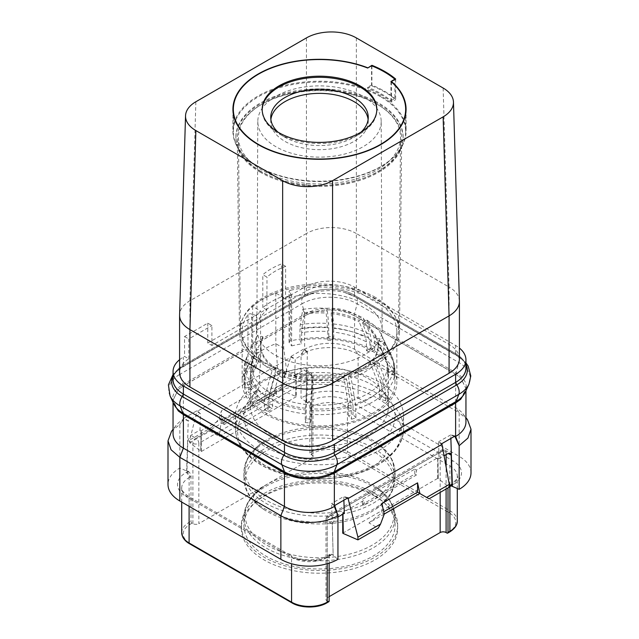 <?xml version="1.0" encoding="UTF-8"?>
<svg xmlns="http://www.w3.org/2000/svg" width="639" height="639" viewBox="0 0 639 639"><rect width="100%" height="100%" fill="white"/><g stroke="black" fill="none" stroke-linecap="round" stroke-linejoin="round"><path stroke-width="0.48" stroke-dasharray="3.19 2.4" d="M179.583 359.725A35.305 20.384 180 0 1 183.385 357.129L184.575 356.442L188.769 358.862A35.305 20.384 0 0 0 179.583 372.569M459.417 358.846A35.305 20.384 0 0 0 449.073 344.429L356.354 290.897A35.305 20.384 0 0 0 306.424 290.897L211.916 345.459L211.916 325.555L207.755 323.158L184.575 336.537L184.575 356.442M173.049 378.2A34.802 20.089 180 0 1 178.313 368.935A35.305 20.384 180 0 1 183.385 365.228L304.643 295.226L304.643 287.127L207.755 343.063L211.916 345.459M304.643 287.127A35.305 20.384 180 0 1 354.565 287.127L455.615 345.459A35.305 20.384 180 0 1 459.417 348.055M207.755 343.063L207.755 323.158M306.424 37.917L306.424 233.523L189.927 300.785A35.305 20.384 0 0 0 179.591 314.843M188.769 358.862L188.769 338.958A35.305 20.384 0 0 1 189.927 338.255L211.916 325.555M195.869 101.745L189.927 300.785L189.927 338.255M356.354 37.917L356.354 233.523A35.305 20.384 0 0 0 306.424 233.523L306.424 290.897M443.131 88.022L449.073 287.055L356.354 233.523L356.354 290.897M459.409 301.121A35.305 20.384 0 0 0 449.073 287.055L449.073 344.429M184.575 336.537L188.769 338.958M395.677 79.044L395.677 99.628A92.463 53.38 0 0 0 371.906 85.906L367.665 88.35A86.577 49.986 180 0 1 380.724 94.54A86.577 49.986 180 0 1 391.443 102.08L395.677 99.628M371.906 65.905L371.906 85.906M391.443 81.928L391.443 102.08M258.276 166.563A86.577 49.986 0 0 0 398.536 151.627A86.577 49.986 0 0 0 406.077 131.219A86.577 49.986 0 0 0 380.724 95.874A86.577 49.986 180 0 0 286.368 85.035A86.577 49.986 180 0 0 232.923 131.219A86.577 49.986 180 0 0 240.464 151.627A86.577 49.986 180 0 0 258.276 166.563M390.948 81.496L390.948 100.714A86.161 49.746 0 0 0 380.421 93.342A86.161 49.746 0 0 0 367.649 87.263L367.665 88.35M380.421 96.641A86.161 49.746 0 0 0 286.528 85.858A86.161 49.746 0 0 0 233.339 131.81A86.161 49.746 0 0 0 240.847 152.122A86.161 49.746 0 0 0 258.579 166.987A86.161 49.746 0 0 0 398.153 152.122A86.161 49.746 0 0 0 405.661 131.81A86.161 49.746 0 0 0 380.421 96.641M390.948 100.714L394.878 98.446L394.878 79.5M371.578 65.777L371.578 84.995A91.625 52.901 180 0 1 394.878 98.446M371.578 84.995L367.649 87.263M277.893 132.065A48.756 28.148 180 0 0 285.026 137.297L278.963 133.799A57.326 33.1 0 0 0 360.037 133.799A57.326 33.1 0 0 0 376.826 110.395A57.326 33.1 0 0 0 376.818 109.844M361.107 132.065A48.756 28.148 0 0 1 353.974 137.297A48.756 28.148 0 0 1 285.026 137.297L278.963 133.799A57.326 33.1 180 0 1 262.174 110.395A57.326 33.1 180 0 1 262.182 109.844M270.88 119.453A48.756 28.148 180 0 0 270.744 121.514A48.756 28.148 180 0 0 285.026 141.419A48.756 28.148 0 0 0 338.159 147.521A48.756 28.148 0 0 0 368.256 121.514A48.756 28.148 0 0 0 368.12 119.453M381.195 121.426A61.695 35.624 0 0 1 343.183 154.406A61.695 35.624 0 0 1 275.872 146.698A61.695 35.624 180 0 1 257.805 121.426A61.695 35.624 180 0 1 295.961 88.589A61.695 35.624 180 0 1 363.128 96.329A61.695 35.624 0 0 1 381.195 121.426L382.122 329.516A62.622 36.151 0 0 0 363.783 304.044A62.622 36.151 0 0 0 285.545 299.228L285.649 266.343A62.478 36.072 0 0 0 266.99 277.118L262.813 274.714A68.253 39.402 180 0 1 281.479 263.939L285.649 266.343M257.805 121.426L256.878 329.516A62.622 36.151 0 0 1 266.878 310.003L266.99 277.118M256.878 329.516A62.622 36.151 0 0 0 275.217 355.172A62.622 36.151 0 0 0 343.542 362.992A62.622 36.151 0 0 0 382.122 329.516M266.878 310.003L262.813 307.655A68.253 39.402 180 0 1 281.479 296.879L285.545 299.228M281.479 296.879L281.479 263.939M375.373 297.351A79.012 45.617 0 0 0 289.036 287.518A79.012 45.617 0 0 0 240.488 329.892A79.012 45.617 0 0 0 263.627 361.866A79.012 45.617 0 0 0 349.509 371.81A79.012 45.617 0 0 0 398.512 329.892A79.012 45.617 0 0 0 375.373 297.351M376.826 104.061A81.073 46.807 0 0 0 288.245 93.973A81.073 46.807 0 0 0 238.435 137.449A81.073 46.807 0 0 0 262.174 170.262A81.073 46.807 0 0 0 350.292 180.462A81.073 46.807 0 0 0 400.565 137.449A81.073 46.807 0 0 0 376.826 104.061M260.361 171.308A83.637 48.284 180 0 1 235.863 137.161A83.637 48.284 180 0 1 287.494 92.551A83.637 48.284 180 0 1 378.639 103.015A83.637 48.284 180 0 1 403.137 137.161A83.637 48.284 180 0 1 351.506 181.772A83.637 48.284 180 0 1 260.361 171.308M260.361 172.266A83.637 48.284 180 0 1 235.863 138.12A83.637 48.284 180 0 1 287.494 93.51A83.637 48.284 180 0 1 378.639 103.981A83.637 48.284 0 0 1 403.137 138.12A83.637 48.284 0 0 1 351.506 182.73A83.637 48.284 0 0 1 260.361 172.266M261.367 171.683A82.207 47.462 180 0 1 237.293 138.431A82.207 47.462 180 0 1 287.79 94.332A82.207 47.462 180 0 1 377.633 104.564A82.207 47.462 0 0 1 401.707 138.431A82.207 47.462 0 0 1 350.715 182.027A82.207 47.462 0 0 1 261.367 171.683M399.519 331.968A80.019 46.2 0 0 1 349.884 374.406A80.019 46.2 0 0 1 262.917 364.334A80.019 46.2 180 0 1 239.481 331.968A80.019 46.2 180 0 1 288.636 289.044A80.019 46.2 180 0 1 376.083 298.996A80.019 46.2 0 0 1 399.519 331.968L401.707 138.431M290.681 290.234A77.335 44.65 180 0 1 396.835 331.665A77.335 44.65 180 0 1 319.5 376.315A77.335 44.65 180 0 1 242.165 331.665A77.335 44.65 180 0 1 247.988 314.676A2.524 1.454 180 0 1 251.63 313.981L251.63 364.637A2.524 1.454 180 0 0 247.988 365.324A77.335 44.65 180 0 0 242.165 382.314A77.335 44.65 180 0 0 319.5 426.964A77.335 44.65 180 0 0 396.835 382.314A77.335 44.65 180 0 0 290.681 340.883A2.524 1.454 0 0 0 289.1 342.232A2.524 1.454 0 0 0 289.315 342.823L291.672 345.907L291.672 295.258L289.315 292.175A2.524 1.454 0 0 1 289.1 291.584A2.524 1.454 0 0 1 290.681 290.234L290.681 340.883M291.672 345.907A68.924 39.794 180 0 1 301.664 343.878L299.963 340.22L299.963 328.965A16.814 3.554 81.2 0 1 300.258 324.652L302.79 309.396L304.316 312.671L301.951 328.318A16.814 3.554 -98.8 0 0 301.664 332.623A68.924 39.794 180 0 1 327.783 331.553L327.783 340.204L328.813 336.465A75.482 43.58 0 0 1 333.79 336.921L333.614 323.973L332.08 308.837L331.162 313.565L332.767 332.008A68.924 39.794 180 0 1 366.427 341.913L366.427 350.563L371.059 347.88A75.482 43.58 0 0 1 374.63 349.94L374.63 341.29L373.831 336.809L366.898 320.091L362.728 322.495L362.728 323.861L369.198 339.501L369.989 343.974A68.924 39.794 180 0 1 387.138 363.399L387.138 372.05L393.616 371.459A75.482 43.58 0 0 1 394.407 374.334L394.159 363.351L383.608 341.002L377.793 341.538L377.793 342.911L386.819 361.45L387.929 366.275A68.924 39.794 180 0 1 388.424 371.059A68.924 39.794 180 0 1 382.018 387.817L382.018 396.468L387.865 398.185A75.482 43.58 0 0 1 385.573 400.781L385.573 392.13L384.566 386.891L375.828 363.599L370.58 362.057L370.58 363.423L378.727 385.189L379.726 390.413A68.924 39.794 180 0 1 353.016 405.837L353.016 414.479A68.924 39.794 180 0 1 348.527 415.805L351.506 419.176L350.987 405.006L346.538 379.239L343.862 376.211L348.527 407.155A68.924 39.794 180 0 1 311.217 410.565L311.217 419.216A68.924 39.794 180 0 1 306.233 418.761L305.21 422.499L305.386 408.265L306.92 381.946L307.838 378.592L306.233 410.11A68.924 39.794 180 0 1 272.573 400.214L272.573 408.856A68.924 39.794 180 0 1 269.011 406.803L264.37 409.479L264.37 400.829L265.169 395.429L272.102 370.7L276.272 368.296L269.802 392.761L269.011 398.153A68.924 39.794 180 0 1 251.862 378.719L251.862 387.37A68.924 39.794 180 0 1 251.071 384.494L244.593 385.085L244.593 376.435L245.711 371.395L255.392 349.781A64.555 37.27 180 0 1 257.142 335.747L262.829 336.625L262.829 337.999L254.01 355.995A16.814 13.259 -155.1 0 0 253.915 356.195A16.814 13.259 -155.1 0 0 252.924 360.763L252.924 372.018A68.924 39.794 180 0 1 256.399 366.307L256.399 315.658A68.924 39.794 180 0 1 260.568 311.025L252.645 306.448A79.851 46.104 180 0 1 275.824 293.069L283.748 297.646A68.924 39.794 180 0 1 291.672 295.258M256.399 315.658L251.63 313.981M256.399 366.307L251.63 364.637M301.664 332.623L301.664 343.878M327.783 340.204A68.924 39.794 180 0 1 332.767 340.659L332.767 332.008M366.427 350.563A68.924 39.794 180 0 1 369.989 352.616L369.989 343.974M387.138 372.05A68.924 39.794 180 0 1 387.929 374.925L387.929 366.275M382.018 396.468A68.924 39.794 180 0 1 379.726 399.063L379.726 390.413M348.527 407.155L348.527 415.805M306.233 410.11L306.233 418.761M269.011 398.153L269.011 406.803M255.392 349.781L261.207 349.245L261.207 350.619L252.181 370.812L251.071 375.844L251.071 384.494M275.824 293.069L275.824 343.718L278.037 375.125L282.973 377.976L286.743 371.698A68.924 39.794 180 0 1 382.418 390.461A68.924 39.794 180 0 1 388.424 406.708A68.924 39.794 180 0 1 319.5 446.501A68.924 39.794 180 0 1 250.576 406.708A68.924 39.794 180 0 1 256.582 390.461A68.924 39.794 180 0 1 258.859 387.793L260.568 361.674L260.568 311.025M286.743 371.698L283.748 348.295L283.748 297.646M252.924 372.018L246.59 371.035A75.482 43.58 0 0 0 244.018 382.314A75.482 43.58 0 0 0 319.5 425.894A75.482 43.58 0 0 0 394.982 382.314A75.482 43.58 0 0 0 299.963 340.22M371.059 347.88L371.059 339.237L370.261 334.748L363.327 318.03A64.555 37.27 180 0 0 332.08 308.837M393.616 371.459L393.616 362.808L393.049 359.302L382.817 338.127L377.002 338.662L377.002 340.036L386.028 358.575L387.138 363.399M387.865 398.185L387.865 389.534L386.859 384.295L378.12 361.003A64.555 37.27 180 0 0 383.608 341.002M351.506 419.176A75.482 43.58 0 0 0 355.995 417.858L355.484 403.688L351.035 377.913L348.359 374.885L348.359 376.259L353.016 405.837M305.21 422.499A75.482 43.58 0 0 0 310.187 422.954L310.362 408.72L311.896 382.402L312.822 379.047A58.668 33.875 180 0 0 343.862 376.211M264.37 409.479A75.482 43.58 0 0 0 267.941 411.54L267.941 402.889L268.739 397.482L275.673 372.761L279.834 370.356L279.834 371.722L273.372 394.822L272.573 400.214M244.593 385.085A75.482 43.58 0 0 0 245.384 387.961L245.384 379.31L246.494 374.27L256.183 352.656L261.998 352.129L261.998 353.495L252.972 373.687L251.862 378.719M246.59 371.035L246.59 359.781A16.814 13.259 24.9 0 1 247.581 355.22A16.814 13.259 24.9 0 1 247.676 355.004L257.142 335.747M328.813 336.465L328.638 323.518L327.104 308.381L326.178 313.11L327.783 331.553M302.79 309.396A64.555 37.27 180 0 1 327.104 308.381M304.316 312.671A58.668 33.875 180 0 1 326.178 311.736M304.316 314.045A58.668 33.875 180 0 1 326.178 313.11M333.79 336.921L332.767 340.659M366.427 341.913L365.628 337.44L359.166 321.808L359.166 320.435L363.327 318.03M374.63 349.94L369.989 352.616M366.898 320.091A64.555 37.27 180 0 1 381.603 335.219A64.555 37.27 180 0 1 382.817 338.127M394.407 374.334L387.929 374.925M382.018 387.817L381.02 382.593L372.872 360.835L372.872 359.461L378.12 361.003M385.573 400.781L379.726 399.063M375.828 363.599A64.555 37.27 180 0 1 351.035 377.913M355.995 417.858L353.016 414.479M346.538 379.239A64.555 37.27 180 0 1 311.896 382.402M310.187 422.954L311.217 419.216M311.217 410.565L312.822 379.047M306.92 381.946A64.555 37.27 180 0 1 275.673 372.761M267.941 411.54L272.573 408.856M272.102 370.7A64.555 37.27 180 0 1 256.183 352.656M245.384 387.961L251.862 387.37M261.207 350.619A58.668 33.875 180 0 1 260.832 346.769A58.668 33.875 180 0 1 262.829 337.999M261.207 349.245A58.668 33.875 180 0 1 260.832 345.395A58.668 33.875 180 0 1 262.829 336.625M276.272 369.669A58.668 33.875 180 0 1 261.998 353.495M276.272 368.296A58.668 33.875 180 0 1 261.998 352.129M307.838 379.965A58.668 33.875 180 0 1 279.834 371.722M307.838 378.592A58.668 33.875 180 0 1 279.834 370.356M343.862 377.577A58.668 33.875 180 0 1 312.822 380.421M370.58 363.423A58.668 33.875 180 0 1 348.359 376.259M370.58 362.057A58.668 33.875 180 0 1 348.359 374.885M377.793 342.911A58.668 33.875 180 0 1 378.168 346.769A58.668 33.875 180 0 1 372.872 360.835M377.793 341.538A58.668 33.875 180 0 1 378.168 345.395A58.668 33.875 180 0 1 372.872 359.461M362.728 323.861A58.668 33.875 180 0 1 375.956 337.544A58.668 33.875 180 0 1 377.002 340.036M362.728 322.495A58.668 33.875 180 0 1 377.002 338.662M331.162 313.565A58.668 33.875 180 0 1 359.166 321.808M331.162 312.191A58.668 33.875 180 0 1 359.166 320.435M252.645 306.448L252.645 357.105A79.851 46.104 180 0 1 275.824 343.718L283.748 348.295M260.568 361.674L252.645 357.105L248.315 392.282L253.252 395.134L258.859 387.793M282.973 377.976A75.65 43.676 180 0 1 388.56 398.393A75.65 43.676 180 0 1 319.5 459.896A75.65 43.676 180 0 1 250.44 398.393A75.65 43.676 180 0 1 253.252 395.134M278.037 375.125A82.375 47.558 0 0 0 248.315 392.282M378.935 381.906A84.06 48.532 0 0 0 287.334 371.387A84.06 48.532 0 0 0 235.44 416.221A84.06 48.532 0 0 0 260.065 450.535A84.06 48.532 0 0 0 351.666 461.054A84.06 48.532 0 0 0 403.56 416.221A84.06 48.532 0 0 0 378.935 381.906M395.07 525.346A75.57 43.628 180 0 0 372.936 494.498A75.57 43.628 0 0 0 290.585 485.041A75.57 43.628 0 0 0 243.93 525.346A75.57 43.628 0 0 0 266.064 556.194A75.57 43.628 180 0 0 348.415 565.659A75.57 43.628 180 0 0 395.07 525.346L395.07 517.151A75.57 43.628 180 0 1 348.415 557.456A75.57 43.628 180 0 1 266.064 547.998A75.57 43.628 0 0 1 243.93 517.151C244.21 505.209 250.831 494.921 263.811 486.295A74.428 42.973 0 0 0 266.87 545.187A74.428 42.973 180 0 0 370.524 546.081A74.428 42.973 180 0 0 375.189 486.295C381.619 491.016 385.005 494.394 385.349 496.415L385.613 498.66C385.133 498.396 387.45 500.441 375.189 509.499A74.428 42.973 180 0 1 266.87 511.376A74.428 42.973 0 0 1 263.811 509.499C250.831 500.872 244.21 490.584 243.93 478.643A75.57 43.628 0 0 0 266.064 509.491A75.57 43.628 180 0 0 348.415 518.948A75.57 43.628 180 0 0 395.07 478.643L395.07 472.541A75.57 43.628 180 0 1 348.415 512.845A75.57 43.628 180 0 1 266.064 503.388A75.57 43.628 0 0 1 243.93 472.541C244.21 460.591 250.831 450.311 263.811 441.677A74.428 42.973 0 0 0 266.87 500.577A74.428 42.973 180 0 0 370.524 501.471A74.428 42.973 180 0 0 375.189 441.677C381.587 446.373 384.966 449.744 385.341 451.773L385.724 453.474L384.303 456.621L378.719 462.356C370.58 469.377 356.314 474.505 335.914 477.74C310.666 481.167 281.743 475.759 266.399 466.47C251.766 457.005 253.731 453.626 253.308 453.698L253.883 451.318C254.57 449.161 257.884 445.95 263.811 441.677A74.428 42.973 0 0 1 372.13 439.8A74.428 42.973 180 0 1 375.189 441.677C388.169 450.311 394.79 460.591 395.07 472.541A75.57 43.628 180 0 0 372.936 441.685A75.57 43.628 0 0 0 290.585 432.228A75.57 43.628 0 0 0 243.93 472.541L243.93 478.643A75.57 43.628 0 0 1 290.585 438.33A75.57 43.628 0 0 1 372.936 447.787A75.57 43.628 180 0 1 395.07 478.643C394.79 490.584 388.169 500.872 375.189 509.499A74.428 42.973 180 0 0 372.13 450.607A74.428 42.973 0 0 0 268.476 449.704A74.428 42.973 0 0 0 263.811 509.499C257.381 504.77 253.995 501.399 253.651 499.379L253.387 497.134C253.867 497.398 251.55 495.345 263.811 486.295A74.428 42.973 0 0 1 372.13 484.418A74.428 42.973 180 0 1 375.189 486.295C388.169 494.921 394.79 505.209 395.07 517.151A75.57 43.628 180 0 0 372.936 486.295A75.57 43.628 0 0 0 290.585 476.838A75.57 43.628 0 0 0 243.93 517.151L243.93 525.346M374.773 493.436A78.174 45.129 0 0 0 289.587 483.651A78.174 45.129 0 0 0 241.326 525.346A78.174 45.129 0 0 0 264.226 557.264A78.174 45.129 180 0 0 349.413 567.049A78.174 45.129 180 0 0 397.674 525.346A78.174 45.129 180 0 0 374.773 493.436M374.773 496.176A78.174 45.129 0 0 0 289.587 486.399A78.174 45.129 0 0 0 241.326 528.094A78.174 45.129 0 0 0 264.226 560.004A78.174 45.129 0 0 0 349.413 569.788A78.174 45.129 0 0 0 397.674 528.094A78.174 45.129 0 0 0 374.773 496.176M446.102 454.577L446.102 452.252A4.201 2.428 120 0 0 445.231 450.327A4.201 2.428 120 0 0 443.131 450.535L330.195 515.737A4.201 2.428 -120 0 0 328.095 515.529A4.201 2.428 -120 0 0 327.224 517.454L327.224 597.753A4.201 2.428 0 0 0 325.994 599.47A4.201 2.428 0 0 0 327.224 601.187L328.063 601.666A1.51 0.871 -120 0 0 328.813 601.738M327.224 597.753L329.125 596.658M296.001 375.972L295.721 396.396L296.248 396.707L296.248 376.115L294.707 375.365L295.234 358.974L307.391 351.961L306.161 401.843L307.079 402.498A5.04 2.915 -60 0 1 306.896 402.538C308.669 403.752 309.659 405.501 309.875 407.794L309.875 452.668A1.51 0.871 60 0 0 310.937 454.521L311.776 455A4.201 2.428 0 0 1 313.006 456.717A4.201 2.428 0 0 1 311.776 458.435L198.841 523.629L198.841 443.33L311.776 378.128L311.776 458.435M328.063 601.666L326.154 602.761A23.707 13.683 180 0 1 292.638 602.761L190.166 543.605A23.707 13.683 180 0 1 190.166 524.252L192.067 523.149L192.898 523.629A4.201 2.428 0 0 0 198.841 523.629M337.943 517.023L335.179 518.612L332.304 523.82L333.167 554.964L332.104 554.348L329.804 554.332L329.125 556.178L329.125 563.167M192.067 523.149A1.51 0.871 60 0 1 190.997 521.296L190.997 476.422C190.789 474.138 189.799 472.381 188.026 471.167L186.963 470.552L187.818 440.399L190.885 435.311L199.999 430.047L200.398 413.729L197.139 410.597L183.896 418.249L188.249 420.75L200.398 413.729M186.963 470.552L186.628 470.855L188.521 471.798L179.847 468.028A40.345 23.292 0 0 0 168.001 484.514M173.049 433.721A35.305 20.384 180 0 1 176.124 425.398A35.305 20.384 180 0 1 183.385 419.312L179.839 424.376L183.912 419.008L188.241 420.893L186.628 470.855M171.524 431.341L179.839 424.376L179.847 468.028M201.005 430.814L200.766 451.222L201.005 430.814L199.999 430.047M296.248 396.707L201.293 451.525L189.719 442.763L189.719 440.015L197.139 410.597M200.398 413.88L197.131 411.38L290.897 357.241L295.234 359.126M294.707 375.365L303.821 370.109L308.805 372.984A4.201 2.428 60 0 1 311.776 378.128A4.201 2.428 180 0 0 313.006 376.419A4.201 4.201 0 0 0 310.905 372.777A4.201 2.428 -60 0 1 311.776 374.702A4.201 2.428 180 0 1 313.006 376.419L313.006 456.717M296.248 376.115L274.922 388.424L276.591 389.391L276.527 394.295L224.225 424.496L224.289 419.591L276.591 389.391M274.922 388.424L274.922 393.368L222.62 423.569L222.62 418.625L224.289 419.591M222.62 418.625L201.045 430.798M201.293 451.525L201.293 430.934M307.383 352.113L304.116 349.605L304.132 348.83L290.889 356.482L281.072 387.282L281.072 390.022L295.721 396.396L296.041 375.948M306.161 401.843L306.696 371.77L305.889 369.885L303.821 370.109M307.079 402.498L308.022 402.81L308.805 401.675A29.418 16.989 180 0 1 350.404 401.675L452.875 460.831A29.418 16.989 180 0 1 452.875 484.857L450.479 485.552M465.951 422.059A35.305 20.384 180 0 0 462.876 413.737A35.305 20.384 180 0 0 455.615 407.642L354.565 349.309A35.305 20.384 180 0 0 304.643 349.309L301.057 354.389L301.049 398.049L307.591 402.937M306.896 402.538L305.833 401.923M448.003 487.876L449.281 485.384M452.372 486.255L450.479 485.48M454.329 436.437L450.759 434.887L450.87 438.442M452.196 486.303L451.342 485.928M342.752 533.198L437.707 478.371L438.234 478.683L437.995 457.907L439.001 458.674L438.602 441.749L441.861 443.642M450.759 434.887L438.602 441.749M439.001 458.674L443.985 455.799M362.473 504.315L362.409 499.331L414.711 469.13L414.775 474.114L362.473 504.315L364.078 505.241L416.38 475.041L416.38 470.096L437.707 457.788L438.234 478.683L449.281 487.142M441.869 444.401L438.602 441.9M342.975 514.115L342.752 512.606L364.078 500.297L362.409 499.331M416.38 470.096L414.711 469.13M342.959 512.774L344.293 513.357M342.999 512.75L343.279 533.501M343.878 500.209L343.766 496.503L331.609 503.516L334.868 505.409M347.344 498.212L343.766 496.655M334.884 506.168L331.617 503.668L333.167 554.964M337.951 559.309L332.839 555.267M331.409 554.173L330.914 555.267A4.201 2.428 60 0 0 328.813 555.059A4.201 2.428 60 0 0 327.943 556.984A9.25 5.336 120 0 0 329.125 556.178M190.997 476.422A9.25 5.336 -60 0 1 189.807 477.237A4.201 2.428 -120 0 0 186.836 472.085L188.521 471.798M331.409 554.301L330.978 554.548M188.09 472.053L188.521 471.678M183.896 418.249L183.385 419.312L183.385 385.82L304.643 315.81L311.041 312.886L304.995 315.674A5.04 2.915 -120 0 0 304.779 314.156A35.105 20.264 180 0 1 354.429 314.156L456.062 372.841A35.105 20.264 180 0 1 465.16 392.386L466.039 388.576L465.775 391.06M189.719 442.763L209.959 431.077L212.332 426.964L189.719 440.015M212.332 426.964L219.081 418.777L221.429 410.789L257.094 390.197L254.745 398.193L257.094 399.535L257.094 390.197M281.072 387.282L258.46 400.333L254.745 398.193M281.072 390.022L260.832 401.707L270.049 407.027L219.169 436.397L221.437 420.119L221.429 410.789M209.959 431.077L219.169 436.397M260.832 401.707L258.46 400.333M270.049 407.027L257.094 399.535L221.437 420.119L219.081 418.777M290.889 356.482L295.234 358.974M307.391 351.961L304.132 348.83M467.484 419.679L459.177 412.714L455.615 407.642L455.615 374.15L460.679 377.849L455.847 374.358L354.214 315.674L348.167 312.886L354.565 315.81L354.565 349.309L358.136 354.381C343.271 345.348 315.898 345.356 301.049 354.389L304.643 349.309L304.643 315.81M470.999 472.844A40.345 23.292 0 0 0 459.177 456.374L459.177 412.714L358.136 354.381L358.136 398.033A40.345 23.292 0 0 0 301.049 398.049M358.136 398.033L459.177 456.374M307.591 403.057L308.022 402.81M450.91 485.305L450.479 485.424M348.111 497.765L343.766 496.503M460.695 399.279L465.951 388.576L460.695 377.873L466.039 388.576M455.615 374.15L354.565 315.81M460.687 378.679A34.802 20.089 180 0 1 455.847 382.178L334.005 452.524A34.802 20.089 180 0 1 327.943 455.319M173.049 379.638A35.305 20.384 180 0 1 178.313 368.935A34.802 20.089 180 0 1 183.153 365.436L304.995 295.09A34.802 20.089 180 0 1 311.057 292.295A34.802 20.089 180 0 1 348.151 292.295A34.802 20.089 180 0 1 354.214 295.09L455.847 353.766A34.802 20.089 180 0 1 460.687 357.265A34.802 20.089 180 0 1 465.951 366.53M304.643 295.226A35.305 20.384 180 0 1 311.057 292.295A35.305 20.384 180 0 1 348.151 292.295A35.305 20.384 180 0 1 354.565 295.226L455.615 353.559A35.305 20.384 180 0 1 460.687 357.265A35.305 20.384 180 0 1 465.951 367.976M290.849 455.319A34.802 20.089 180 0 1 284.786 452.524L183.153 393.848A34.802 20.089 180 0 1 178.313 390.349M173.225 402.722L172.961 400.246L178.305 389.542L173.049 400.246L173.049 402.346M183.385 385.82L178.321 389.51L183.153 386.02L304.995 315.674M178.305 410.949L173.049 400.246M311.065 312.894C323.422 308.861 335.787 308.861 348.143 312.894C335.787 308.797 323.422 308.797 311.065 312.894M327.935 475.927C315.578 479.961 303.213 479.961 290.857 475.927M455.104 435.998L450.751 434.728M384.239 514.052L368.951 522.878L378.168 528.197M419.831 493.5L429.041 498.819M437.707 478.371L437.707 457.788M342.752 514.243L342.752 512.606M364.078 505.241L364.078 500.297M414.775 474.114L416.38 475.041M368.951 522.878L381.914 512.758L384.255 514.139M381.906 503.444L381.914 512.758L383.719 511.711M332.304 523.82L327.224 520.889A4.201 2.428 180 0 1 325.994 519.172A4.201 2.428 180 0 1 327.224 517.454L440.159 452.252A4.201 2.428 -120 0 1 441.03 450.327L328.095 515.529A4.201 4.201 0 0 0 325.994 519.172L325.994 599.47M440.159 492.405L440.159 452.252A4.201 2.428 0 0 1 446.102 452.252L443.131 450.535A4.201 2.428 -120 0 0 441.03 450.327A4.201 4.201 0 0 1 445.231 450.327L450.239 453.227M192.898 523.629L192.898 443.33A4.201 2.428 -60 0 1 195.869 438.186A4.201 2.428 60 0 1 198.841 443.33A4.201 2.428 0 0 1 192.898 443.33L187.818 440.399M222.62 423.569L224.225 424.496M274.922 393.368L276.527 394.295M262.813 307.655L262.813 274.714M183.385 365.228L183.385 357.129M247.988 314.676L247.988 365.324M251.071 375.844A68.924 39.794 180 0 1 250.576 371.059A68.924 39.794 180 0 1 252.924 360.763M289.315 342.823L289.315 292.175M333.79 328.27A75.482 43.58 180 0 1 371.059 339.237M374.63 341.29A75.482 43.58 180 0 1 393.616 362.808M394.407 365.684A75.482 43.58 180 0 1 394.982 371.059A75.482 43.58 180 0 1 387.865 389.534M385.573 392.13A75.482 43.58 180 0 1 355.995 409.208M351.506 410.534A75.482 43.58 180 0 1 310.187 414.312M305.21 413.856A75.482 43.58 180 0 1 267.941 402.889M264.37 400.829A75.482 43.58 180 0 1 245.384 379.31M244.593 376.435A75.482 43.58 180 0 1 244.018 371.059A75.482 43.58 180 0 1 246.59 359.781M299.963 328.965A75.482 43.58 180 0 1 328.813 327.815M300.258 324.652A74.356 42.925 180 0 1 328.638 323.518M301.951 328.318A67.806 39.147 180 0 1 327.607 327.264M333.614 323.973A74.356 42.925 180 0 1 370.261 334.748M373.831 336.809A74.356 42.925 180 0 1 391.028 354.397A74.356 42.925 180 0 1 392.506 357.968M393.289 360.843A74.356 42.925 180 0 1 386.859 384.295M384.566 386.891A74.356 42.925 180 0 1 355.484 403.688M350.987 405.006A74.356 42.925 180 0 1 310.362 408.72M305.386 408.265A74.356 42.925 180 0 1 268.739 397.482M265.169 395.429A74.356 42.925 180 0 1 246.494 374.27M245.711 371.395A74.356 42.925 180 0 1 247.676 355.004M252.181 370.812A67.806 39.147 180 0 1 254.01 355.995M269.802 392.761A67.806 39.147 180 0 1 252.972 373.687M306.408 404.535A67.806 39.147 180 0 1 273.372 394.822M348.015 401.643A67.806 39.147 180 0 1 311.393 404.99M378.727 385.189A67.806 39.147 180 0 1 352.504 400.326M386.819 361.45A67.806 39.147 180 0 1 381.02 382.593M369.198 339.501A67.806 39.147 180 0 1 384.742 355.468A67.806 39.147 180 0 1 386.028 358.575M332.592 327.719A67.806 39.147 180 0 1 365.628 337.44M235.44 416.221L235.44 428.641C235.863 442.995 244.362 455.072 260.936 464.88C281.959 477.237 314.476 482.006 342.871 476.99C377.937 471.342 404.04 451.014 403.56 428.641A84.06 48.532 180 0 0 378.935 394.327A84.06 48.532 0 0 0 287.334 383.807A84.06 48.532 0 0 0 235.44 428.641A84.06 48.532 0 0 0 260.065 462.955A84.06 48.532 180 0 0 351.666 473.475A84.06 48.532 180 0 0 403.56 428.641L403.56 416.221M377.401 398.217A81.88 47.278 180 0 1 377.401 465.08A81.88 47.278 180 0 1 261.599 465.08A81.88 47.278 0 0 1 261.599 398.217A81.88 47.278 0 0 1 377.401 398.217M310.937 454.521L312.846 453.418A23.707 13.683 180 0 1 346.362 453.418L448.834 512.582A23.707 13.683 180 0 1 448.834 531.936L446.933 533.038M335.179 518.612L330.195 515.737A4.201 2.428 120 0 0 327.224 520.889L327.224 601.187M189.807 477.237L189.096 477.645A25.217 14.561 0 0 0 181.708 487.94A25.217 14.561 0 0 0 189.096 498.236L291.568 557.4A25.217 14.561 0 0 0 327.224 557.4L327.224 563.742M189.096 506.336L189.096 498.236A4.201 2.428 120 0 0 188.225 496.311A4.201 2.428 120 0 0 186.125 496.519L288.596 555.682A29.418 16.989 180 0 0 330.195 555.682A4.201 2.428 60 0 0 328.095 555.475A4.201 2.428 60 0 0 327.224 557.4L327.943 556.984M329.804 554.332L328.095 555.475C319.085 561.266 299.707 561.266 290.697 555.475A4.201 2.428 120 0 1 291.568 557.4L291.568 563.742M326.154 602.761A1.51 0.871 -120 0 0 326.912 602.841M292.638 602.761A1.51 0.871 -60 0 1 291.879 602.841M190.166 543.605A1.51 0.871 -60 0 1 189.408 543.677M181.708 532.694A25.217 14.561 180 0 1 189.096 522.398L190.997 521.296M190.166 524.252A1.51 0.871 60 0 1 189.096 522.398L189.096 477.645A4.201 2.428 -120 0 0 186.125 472.501A29.418 16.989 180 0 0 186.125 496.519M305.889 369.885L310.905 372.777A4.201 2.428 -60 0 0 308.805 372.984L195.869 438.186L190.885 435.311M306.696 371.77L311.776 374.702L311.776 455M451.11 485.824A25.217 14.561 0 0 0 457.292 476.279A25.217 14.561 0 0 0 449.904 465.983L347.432 406.819A25.217 14.561 0 0 0 311.776 406.819L311.776 451.565A25.217 14.561 180 0 1 347.432 451.565L449.904 510.729A25.217 14.561 180 0 1 457.292 521.025M308.805 401.675A4.201 2.428 -120 0 1 311.776 406.819L311.057 407.235A9.25 5.336 -60 0 1 309.875 407.794M309.875 452.668L311.776 451.565A1.51 0.871 60 0 0 312.846 453.418M350.404 401.675A4.201 2.428 -60 0 0 347.432 406.819L347.432 451.565A1.51 0.871 120 0 1 346.362 453.418M448.834 512.582A1.51 0.871 120 0 0 449.904 510.729L449.904 465.983A4.201 2.428 -60 0 1 452.875 460.831M448.834 531.936A1.51 0.871 -120 0 0 449.592 532.007M446.102 488.971L446.102 467.245M186.836 472.085L186.125 472.501M330.195 555.682L330.914 555.267M181.708 502.07L181.708 487.94C180.382 488.851 182.554 491.647 188.225 496.311L290.697 555.475A4.201 2.428 120 0 0 288.596 555.682M311.057 407.235A4.201 2.428 -120 0 0 308.086 402.083M448.003 487.541A9.25 5.336 120 0 0 449.193 486.982L449.281 486.934M449.193 486.982A4.201 2.428 60 0 1 449.281 486.215M449.72 485.328A4.201 2.428 60 0 1 450.064 485.057A4.201 2.428 60 0 1 452.164 485.265M450.136 485.376A4.201 2.428 60 0 1 450.775 484.65A4.201 2.428 60 0 1 452.875 484.857M455.847 374.358A5.04 2.915 -60 0 1 456.062 372.841L458.826 362.489A39.011 22.517 180 0 1 468.938 384.207M354.214 315.674A5.04 2.915 -60 0 1 354.429 314.156L357.185 303.805L458.826 362.489A8.962 5.176 120 0 0 457.348 355.659A8.962 5.176 120 0 0 456.765 355.404A36.096 20.839 180 0 1 465.951 364.422M172.961 400.246L173.84 404.048A35.105 20.264 180 0 1 182.938 384.502L304.779 314.156L302.023 303.805A39.011 22.517 180 0 1 357.185 303.805A8.962 5.176 120 0 0 355.715 296.983A8.962 5.176 120 0 0 355.124 296.72L456.765 355.404A3.363 1.941 -60 0 1 456.542 355.308A3.363 1.941 -60 0 1 455.847 353.766M183.153 386.02A5.04 2.915 -120 0 0 182.938 384.502L180.174 374.15L302.023 303.805A8.962 5.176 60 0 1 303.493 296.983A8.962 5.176 60 0 1 304.084 296.72A36.096 20.839 180 0 1 314.428 292.55A36.096 20.839 180 0 1 344.78 292.55A36.096 20.839 180 0 1 355.124 296.72A3.363 1.941 -60 0 1 354.909 296.624A3.363 1.941 -60 0 1 354.214 295.09M170.062 395.876A39.011 22.517 180 0 1 180.174 374.15A8.962 5.176 60 0 1 181.652 367.329A8.962 5.176 60 0 1 182.235 367.074L304.084 296.72A3.363 1.941 -120 0 0 304.3 296.624A3.363 1.941 -120 0 0 304.995 295.09M173.049 376.091A36.096 20.839 180 0 1 182.235 367.074A3.363 1.941 -120 0 0 182.458 366.97A3.363 1.941 -120 0 0 183.153 365.436M455.615 353.559L455.615 345.459M354.565 295.226L354.565 287.127M406.077 109.293L406.077 131.219M232.923 109.293L232.923 131.219M240.847 152.122L240.464 151.627M233.339 131.81L233.339 114.213M405.661 131.81L405.661 114.213M398.153 152.122L398.536 151.627M376.826 110.395L376.826 109.293M262.174 110.395L262.174 109.293M353.974 137.297L360.037 133.799M368.256 121.514L368.256 117.392M270.744 121.514L270.744 117.392M240.488 329.892L238.435 137.449M398.512 329.892L400.565 137.449M235.863 137.161L235.863 138.12M403.137 137.161L403.137 138.12M239.481 331.968L237.293 138.431M242.165 331.665L242.165 382.314M396.835 331.665L396.835 382.314M253.915 356.195C251.71 360.939 250.592 365.891 250.576 371.059L250.576 406.708M387.697 364.014L388.424 371.059L388.424 406.708M289.1 342.232L289.1 291.584M394.982 382.314L394.982 371.059L394.159 363.359M244.018 382.314L244.018 371.059C244.042 365.556 245.224 360.276 247.581 355.22M381.603 335.219L393.049 359.302M260.832 346.769L260.832 345.395M378.168 346.769L378.168 345.395M375.956 337.544L386.547 359.837M256.582 390.461L250.44 398.393M382.418 390.461L388.56 398.393M241.326 528.094L241.326 525.346M176.124 425.398L173.049 429.376M449.329 485.368L450.775 484.65C456.454 479.961 458.626 477.165 457.292 476.279L457.292 488.515M462.876 413.737L465.951 417.706M465.951 362.84L457.348 355.659L355.715 296.983L344.78 292.55L354.909 296.624L459.489 357.241C462.42 359.525 464.329 361.802 465.216 364.054L466.039 367.976M172.961 379.638L173.784 375.716C174.671 373.464 176.58 371.195 179.511 368.911L304.3 296.624L314.428 292.55L303.493 296.983L181.652 367.329L173.049 374.502M465.951 388.576L465.951 390.677M397.674 528.094L397.674 525.346"/><path stroke-width="0.96" d="M443.131 116.849L332.576 180.677A35.305 20.384 180 0 1 282.646 180.677L195.869 130.572A35.305 20.384 180 0 1 185.534 115.811L179.591 314.843A35.305 20.384 0 0 0 179.583 315.195L179.583 372.569A35.305 20.384 0 0 0 189.927 386.986L282.646 440.519A35.305 20.384 0 0 0 332.576 440.519L449.073 373.256A35.305 20.384 0 0 0 459.417 358.846L459.417 301.464A35.305 20.384 0 0 0 459.409 301.121L453.466 102.08A35.305 20.384 180 0 1 443.131 116.849L449.073 315.882A35.305 20.384 0 0 0 459.417 301.464M459.417 348.055A35.305 20.384 180 0 1 465.951 359.877A35.305 20.384 180 0 1 455.615 374.286L334.357 444.289A35.305 20.384 180 0 1 284.435 444.289L183.385 385.956A35.305 20.384 180 0 1 173.049 371.539A35.305 20.384 180 0 1 179.583 359.725M185.534 115.811A35.305 20.384 180 0 1 195.869 101.745L306.424 37.917A35.305 20.384 180 0 1 356.354 37.917L443.131 88.022A35.305 20.384 180 0 1 453.466 102.08M332.576 180.677L332.576 383.136L449.073 315.882L449.073 373.256M282.646 180.677L282.646 383.136A35.305 20.384 0 0 0 332.576 383.136L332.576 440.519M195.869 130.572L189.927 329.604L282.646 383.136L282.646 440.519M179.583 315.195A35.305 20.384 0 0 0 189.927 329.604L189.927 386.986M367.665 67.758A86.577 49.986 180 0 0 278.724 65.202A86.577 49.986 180 0 0 232.923 109.293A86.577 49.986 180 0 0 258.276 144.646A86.577 49.986 180 0 0 352.632 155.477A86.577 49.986 180 0 0 406.077 109.293A86.577 49.986 180 0 0 391.443 81.488L395.677 79.044A92.463 53.38 0 0 0 371.906 65.314L367.665 68.038A86.161 49.746 0 0 0 279.035 65.378A86.161 49.746 0 0 0 233.339 109.293A86.161 49.746 0 0 0 258.579 144.47A86.161 49.746 0 0 0 352.472 155.253A86.161 49.746 0 0 0 405.661 109.293A86.161 49.746 0 0 0 390.948 81.496L394.878 79.228A91.625 52.901 0 0 0 371.578 65.777L367.649 68.046M371.906 65.314L371.906 65.905M391.443 81.488L391.443 81.928M278.963 132.696A57.326 33.1 0 0 0 341.442 139.877A57.326 33.1 0 0 0 376.826 109.293A57.326 33.1 0 0 0 360.037 85.89A57.326 33.1 0 0 0 297.558 78.717A57.326 33.1 0 0 0 262.174 109.293A57.326 33.1 0 0 0 278.963 132.696M376.818 109.844A57.326 33.1 0 0 0 360.037 86.992A57.326 33.1 180 0 0 298.006 79.715A57.326 33.1 180 0 0 262.182 109.844M277.893 132.065A48.756 28.148 180 0 1 270.744 117.392A48.756 28.148 180 0 1 300.841 91.393A48.756 28.148 180 0 1 353.974 97.495A48.756 28.148 0 0 1 368.256 117.392A48.756 28.148 0 0 1 361.107 132.065M368.12 119.453A48.756 28.148 0 0 0 353.974 101.609A48.756 28.148 180 0 0 302.503 95.131A48.756 28.148 180 0 0 270.88 119.453M329.125 596.658L440.159 532.551L440.159 492.405M457.292 488.515L457.292 521.025C457.324 523.014 456.941 527.351 449.592 532.007L447.691 533.11A1.51 0.871 -120 0 1 446.933 533.038L446.102 532.551A4.201 2.428 0 0 0 440.159 532.551M329.125 563.167L329.125 601.051L327.224 602.146A25.217 14.561 180 0 1 291.568 602.146L189.096 542.982A25.217 14.561 180 0 1 181.708 532.694L182.634 536.824C184.831 541.097 188.497 543.206 189.408 543.677A1.51 0.871 -60 0 1 189.096 542.982L189.096 506.336M327.224 563.742L327.224 602.146A1.51 0.871 -120 0 1 326.912 602.841L328.813 601.738A1.51 0.871 -120 0 0 329.125 601.051M447.691 533.11A1.51 0.871 -120 0 0 448.003 532.415L448.003 487.876M450.87 438.442L452.372 486.255L449.281 485.384M452.037 486.327L451.182 455.184L450.239 453.227L448.115 453.418L451.182 455.184M465.951 390.677L465.951 422.059A35.305 20.384 180 0 1 455.615 436.469L459.161 445.671L455.088 436.772L454.329 436.437M465.951 417.706L467.476 419.679L470.999 429.192L467.916 438.106L459.161 445.671L459.153 489.33L452.196 486.303M451.342 485.928L450.479 485.48M443.985 455.799L448.115 453.418M449.281 484.394L426.668 497.446L429.041 498.819L449.281 487.142L449.281 484.394L441.861 443.642L455.104 435.998L455.088 436.772L455.615 436.469L455.615 402.977L334.357 472.98L327.959 475.903L334.005 473.116A5.04 2.915 60 0 1 334.221 471.846A35.105 20.264 180 0 1 284.571 471.846L281.815 464.681L180.174 406.005A39.011 22.517 180 0 1 170.062 395.876L173.84 404.048A35.105 20.264 180 0 0 182.938 413.169L180.174 406.005A8.962 5.176 -60 0 1 182.235 396.539A36.096 20.839 180 0 1 173.049 376.091M337.943 517.023L344.293 513.357L343.878 500.209M426.668 497.446L419.919 493.556L417.571 482.852L381.906 503.444L384.255 514.139L380.54 524.076L378.168 528.197L357.928 539.875L343.279 533.501L342.975 514.115M357.928 539.875L357.928 537.135L348.103 498.54L347.344 498.212M173.049 402.346L173.049 433.721A35.305 20.384 180 0 0 183.385 448.139L284.435 506.471A35.305 20.384 180 0 0 334.357 506.471L334.884 506.168L337.943 515.657L337.951 559.309A40.345 23.292 0 0 1 280.864 559.317L179.823 500.984A40.345 23.292 0 0 1 168.001 484.514L168.001 440.854L171.076 449.768L179.823 457.324L179.823 500.984M171.524 431.341L168.001 440.854M459.153 489.33A40.345 23.292 0 0 0 470.999 472.844L470.999 429.184M441.869 444.401L348.103 498.54L348.111 497.765L334.868 505.409L334.884 506.168M280.864 559.317L280.864 515.665L179.823 457.324L183.385 448.139L183.385 414.639L284.435 472.98L284.435 506.471L280.864 515.665C295.729 524.699 323.102 524.691 337.951 515.649M284.435 472.98L290.833 475.903L284.786 473.116L183.153 414.439L178.321 410.949L173.225 402.722M183.385 414.639L178.321 410.949M327.935 475.927C315.578 480.025 303.213 480.025 290.857 475.927M465.775 391.06L460.695 399.279L455.847 402.77L334.005 473.116M460.679 399.279L455.615 402.977M465.951 366.53A34.802 20.089 180 0 1 466.039 367.976A34.802 20.089 180 0 1 460.687 378.679A35.305 20.384 180 0 1 455.615 382.386L334.357 452.388A35.305 20.384 180 0 1 327.943 455.319A34.802 20.089 180 0 1 290.849 455.319A35.305 20.384 180 0 1 284.435 452.388L284.435 444.289M284.435 452.388L183.385 394.055A35.305 20.384 180 0 1 178.313 390.349A34.802 20.089 180 0 1 172.961 379.638A34.802 20.089 180 0 1 173.049 378.2M327.943 455.319A35.305 20.384 180 0 1 290.849 455.319M178.313 390.349A35.305 20.384 180 0 1 173.049 379.638L173.049 371.539M465.951 359.877L465.951 367.976A35.305 20.384 180 0 1 460.687 378.679M380.54 524.076L357.928 537.135M343.279 533.501L342.752 533.198L342.752 514.243M417.571 482.852L417.555 492.182L419.831 493.5L384.239 514.052M383.719 511.711L417.555 492.182L419.919 493.556M291.568 563.742L291.568 602.146A1.51 0.871 -60 0 0 291.879 602.841L189.408 543.677M457.292 521.025A25.217 14.561 180 0 1 449.904 531.321L448.003 532.415M449.592 532.007A1.51 0.871 -120 0 0 449.904 531.321L449.904 486.567A25.217 14.561 0 0 0 451.11 485.824M446.102 532.551L446.102 488.971M446.102 467.245L446.102 454.577M449.281 486.934L449.904 486.567A4.201 2.428 60 0 1 450.136 485.376M449.281 486.215A4.201 2.428 60 0 1 449.72 485.328M337.943 515.657L334.357 506.471L334.357 472.98M284.786 473.116A5.04 2.915 120 0 0 284.571 471.846L182.938 413.169A5.04 2.915 120 0 1 183.153 414.439M455.847 402.77A5.04 2.915 60 0 1 456.062 401.5L458.826 394.335L336.977 464.681A39.011 22.517 180 0 1 281.815 464.681A8.962 5.176 -60 0 1 283.876 455.224L182.235 396.539A3.363 1.941 120 0 0 183.153 393.912M465.951 364.422A36.096 20.839 180 0 1 456.765 384.878A8.962 5.176 -120 0 1 458.826 394.335A39.011 22.517 180 0 0 468.938 384.207L465.16 392.386A35.105 20.264 180 0 1 456.062 401.5L334.221 471.846L336.977 464.681A8.962 5.176 -120 0 0 334.916 455.224A36.096 20.839 180 0 1 283.876 455.224A3.363 1.941 120 0 0 284.786 452.596M455.847 382.25A3.363 1.941 60 0 0 456.765 384.878L334.916 455.224A3.363 1.941 60 0 1 334.005 452.596M334.357 452.388L334.357 444.289M183.385 394.055L183.385 385.956M455.615 382.386L455.615 374.286M233.339 114.213L233.339 109.293M405.661 114.213L405.661 109.293M326.912 602.841C317.902 608.4 300.889 608.4 291.879 602.841M181.708 502.07L181.708 532.694M173.049 429.376L171.524 431.349M468.938 384.207L470.791 375.98L468.139 366.059L465.951 362.84M173.049 374.502L168.4 384.894L170.062 395.876"/></g></svg>

